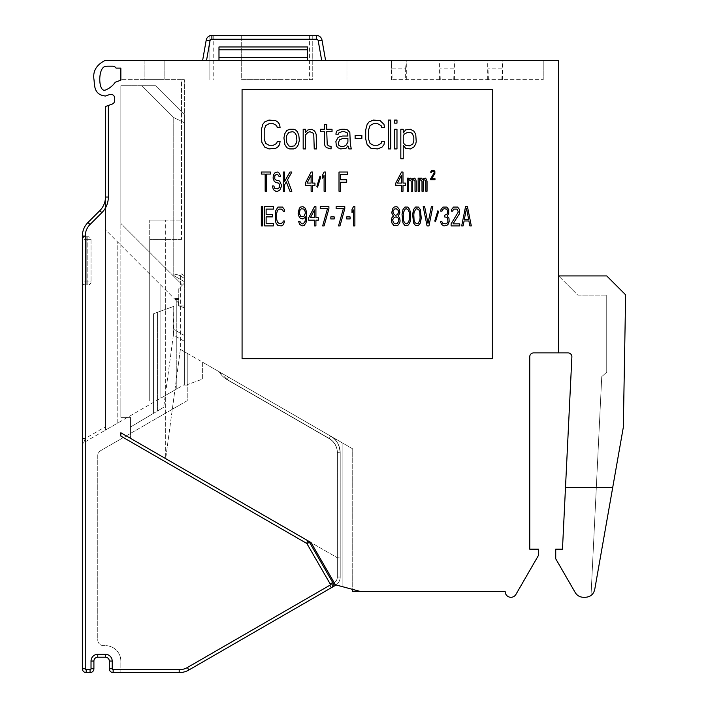 <?xml version="1.0" encoding="UTF-8"?>
<svg xmlns="http://www.w3.org/2000/svg" width="708" height="708" viewBox="0 0 708 708"><rect width="100%" height="100%" fill="white"/><g stroke="black" fill="none" stroke-linecap="round" stroke-linejoin="round"><path stroke-width="0.53" stroke-dasharray="3.54 2.66" d="M316.334 39.25L316.334 35.4A5.77 5.77 0 0 1 322.016 40.17L318.228 40.843A1.92 1.92 0 0 0 316.334 39.25L211.887 39.25A1.92 1.92 0 0 0 209.993 40.843L206.196 40.17A5.77 5.77 0 0 1 211.887 35.4L209.878 35.763L211.887 35.4A5.77 5.77 0 0 0 206.196 40.17L202.63 60.419L325.591 60.419L322.016 40.17A5.77 5.77 0 0 0 316.334 35.4L210.922 35.48M241.694 35.4L312.759 35.4L241.694 35.4L241.694 79.659L280.943 79.659L241.694 79.659L241.694 35.4M312.759 35.4L309.423 35.4L312.759 35.4L312.759 79.659L280.943 79.659L312.759 79.659L309.423 79.659L312.759 79.659L312.759 35.4M209.878 35.763L209.878 79.659L209.878 35.763L210.913 35.48M209.993 40.843L206.532 60.419L218.984 60.419L218.984 46.949L307.502 46.949L307.502 60.419L307.502 46.949L307.502 49.834L218.984 49.834L218.984 60.419L321.68 60.419L318.228 40.843M165.681 220.126L149.715 220.126L181.54 220.126L165.681 220.126L165.681 458.651L130.467 438.314L130.467 427.048L153.556 413.33L130.467 427.048L130.467 417.366L120.847 417.366L120.847 401.011L120.847 417.366L120.847 401.011L120.847 417.366L130.467 417.366L130.467 438.314L130.467 417.366L130.467 438.314L165.681 458.651L180.372 349.363L180.372 273.368L184.346 275.669L184.346 351.664L180.372 349.363L180.372 273.368L184.346 275.669L184.346 79.659L181.54 79.659L184.346 79.659L184.346 351.664L187.231 353.327L187.231 400.666L100.642 450.66A5.77 5.77 0 0 0 97.757 455.66L97.757 639.89A5.77 5.77 0 0 0 103.527 645.661L105.457 645.661A15.39 15.39 0 0 1 120.847 661.051L120.847 669.715L179.195 669.715L113.147 669.715A0.965 0.965 0 0 1 112.191 668.75L112.191 661.051A6.735 6.735 0 0 0 105.457 654.316L97.757 654.316A6.735 6.735 0 0 0 91.022 661.051L91.022 668.75A0.965 0.965 0 0 1 90.058 669.715L86.208 669.715A0.965 0.965 0 0 1 85.252 668.75L85.252 236.065A16.355 16.355 0 0 1 90.04 224.498L101.855 212.674A22.125 22.125 0 0 0 108.342 197.028L108.342 105.474L112.156 104.085A3.85 3.85 0 0 0 114.687 100.474L114.687 98.173A3.85 3.85 0 0 0 109.209 94.686L105.527 96.014C93.925 94.925 94.66 85.615 94.005 79.739C92.633 71.499 96.191 65.136 104.669 60.667A26.939 26.939 0 0 1 108.342 60.419L558.621 60.419L558.621 352.903L533.602 352.903A3.85 3.85 0 0 0 529.752 356.752L529.752 549.178L538.416 549.178L538.416 555.47L515.937 594.401A5.77 5.77 0 0 1 505.167 591.516L360.54 591.516L335.406 584.781L342.141 586.587L342.141 442.766L352.726 448.872L352.726 589.419L360.54 591.516L352.726 589.419L352.726 591.516L360.54 591.516M392.17 68.11L405.64 68.11L406.312 60.419L391.497 60.419L392.17 79.659L543.222 79.659L392.17 79.659M406.312 79.659L406.312 60.419L439.606 60.419L440.279 79.659M453.748 79.659L454.421 60.419L439.606 60.419L439.606 79.659M454.421 79.659L454.421 60.419L487.706 60.419L488.387 79.659M501.857 79.659L502.53 60.419L487.706 60.419L487.706 79.659M502.53 79.659L502.53 60.419L346.947 60.419L391.497 60.419L391.497 79.659M144.901 60.419L164.141 60.419L144.901 60.419L144.901 79.659L164.141 79.659L144.901 79.659L144.901 60.419M325.591 60.419L321.68 60.419M206.532 60.419L202.63 60.419M280.943 35.4L280.943 79.659L280.943 35.4M346.947 60.419L346.947 79.659L346.947 60.419M543.222 60.419L543.222 79.659L543.222 60.419M501.857 68.11L488.387 68.11M453.748 68.11L440.279 68.11M405.64 68.11L405.64 79.659M164.141 60.419L164.141 79.659L164.141 60.419M181.54 239.375L149.715 239.375L181.54 239.375L181.54 79.659L120.847 79.659L181.54 79.659L181.54 220.126M120.847 79.659L120.847 80.19L120.847 79.659M120.847 68.118L120.847 80.19L115.236 82.234A21.169 21.169 0 0 1 105.457 90.022C98.111 92.89 97.651 67.464 105.457 66.384A21.169 21.169 0 0 1 108.342 66.189L112.705 66.189A3.85 3.85 0 0 1 116.041 68.118L120.847 68.118M120.847 85.695L120.847 223.445L182.434 285.041L184.346 283.129L184.346 114.563L155.486 85.695L184.346 114.563L155.486 85.695L120.847 85.695L120.847 223.445L182.434 285.041L184.346 283.129L184.346 114.563L155.486 85.695L120.847 85.695L120.847 401.011L149.715 401.011L149.715 220.126L149.715 401.011L120.847 401.011L120.847 85.695L141.874 85.695L173.761 117.581L173.761 275.562L173.761 117.581L141.874 85.695L120.847 85.695M126.245 435.88L308.051 540.841A3.85 3.85 0 0 1 309.458 542.257L332.698 582.507A3.85 3.85 0 0 1 333.079 583.401A3.85 3.85 0 0 0 332.698 582.507L309.458 542.257A3.85 3.85 0 0 0 308.051 540.841L120.847 432.765L120.847 436.093L120.847 432.765L120.847 436.093L306.608 543.346A0.965 0.965 0 0 1 306.962 543.7L330.202 583.95A0.965 0.965 0 0 1 329.848 585.259L333.964 582.888A6.735 6.735 0 0 0 337.327 577.055L337.327 452.757A16.355 16.355 0 0 0 329.149 438.597L227.162 379.709A22.125 22.125 0 0 1 219.144 371.753L352.726 448.872L352.726 589.419L342.141 586.587L352.726 589.419M184.346 335.486L184.346 278.332L184.346 341.3L184.346 335.486L173.761 329.379L173.761 306.369L173.398 334.981L173.761 329.379L184.346 335.486M153.556 313.724L173.761 306.369L153.556 313.724L153.556 413.33L153.556 313.724L173.761 306.369L157.424 312.316L157.424 411.029L163.681 407.312L153.556 413.33L163.681 407.312L153.556 413.33L157.424 411.029L157.424 312.316L153.556 313.724L153.556 413.33L153.556 313.724M173.398 334.981L163.681 407.312L173.398 334.981L184.346 341.3L184.346 351.664L184.346 341.3L173.398 334.981M130.467 427.048L153.556 413.33L130.467 427.048M184.346 122.723L184.346 278.332L181.691 276.801C177.912 274.341 175.265 273.925 173.761 275.562C175.265 273.925 177.912 274.341 181.691 276.801L184.346 278.332L184.346 122.723L173.761 117.581L184.346 122.723M178.77 306.024L184.346 306.024L184.346 283.129L178.77 288.705L178.77 306.024L184.346 306.024L184.346 307.759L184.346 283.129L178.77 288.705L178.77 306.024L184.346 306.024L178.54 305.794L178.77 299.44L178.797 305.962M86.208 669.715L86.208 672.6A3.85 3.85 0 0 1 82.358 668.75L82.358 236.065A19.24 19.24 0 0 1 87.996 222.454L99.819 210.639A19.24 19.24 0 0 0 105.457 197.028L105.457 430.11L105.457 228.631L105.457 430.11L184.346 384.559L184.346 307.759L179.23 306.024L184.346 307.759L184.346 351.664L219.144 371.753L202.63 362.213L202.63 379.063L187.231 384.665L187.231 400.666L100.642 450.66A5.77 5.77 0 0 0 97.757 455.66L97.757 639.89A5.77 5.77 0 0 0 103.527 645.661L105.457 645.661A15.39 15.39 0 0 1 120.847 661.051L120.847 672.6L120.847 669.715L179.195 669.715A16.355 16.355 0 0 0 187.372 667.52L333.964 582.888A6.735 6.735 0 0 0 337.327 577.055L337.327 452.757A16.355 16.355 0 0 0 329.149 438.597L227.162 379.709A22.125 22.125 0 0 1 219.144 371.753L330.592 436.093L228.604 377.214L227.241 379.585L329.229 438.464C334.459 441.739 337.185 446.456 337.406 452.633L337.327 577.055L340.212 577.055L340.212 452.757A19.24 19.24 0 0 0 330.592 436.093C336.76 439.925 339.973 445.482 340.212 452.757L340.212 577.055A9.62 9.62 0 0 1 336.079 584.958M178.54 302.909L178.54 305.794L178.54 302.909L174.15 298.519L175.071 299.44L178.77 299.44L178.77 298.519L178.77 299.44L175.071 299.44L178.54 302.909L106.297 230.666L105.457 228.631L106.297 230.666L178.54 302.909M187.231 353.327L202.63 362.213L202.63 379.063L187.231 384.665L187.231 353.327L187.231 385.117L187.231 353.327M306.608 543.346L308.051 540.841L311.033 542.567L335.406 584.781L342.141 586.587L342.141 442.766L342.141 586.587L342.141 442.766L219.374 371.886L228.604 377.214L227.162 379.709L228.604 377.214L227.241 379.585L329.229 438.464C334.468 441.73 337.194 446.456 337.406 452.633L337.327 577.055A6.735 6.735 0 0 1 333.964 582.888L335.406 585.392A9.62 9.62 0 0 0 340.212 577.055L340.212 452.757L340.212 577.055A9.62 9.62 0 0 1 335.406 585.392A9.62 9.62 0 0 0 340.212 577.055L337.327 577.055A6.735 6.735 0 0 1 334.22 582.728M179.195 669.715L179.195 672.6A19.24 19.24 0 0 0 188.815 670.025L187.372 667.52L188.815 670.025A19.24 19.24 0 0 1 179.195 672.6L179.195 669.715A16.355 16.355 0 0 0 187.372 667.52A16.355 16.355 0 0 1 179.195 669.715L179.195 672.6A19.24 19.24 0 0 0 188.815 670.025L331.291 587.764L188.815 670.025A19.24 19.24 0 0 1 179.195 672.6A19.24 19.24 0 0 0 188.815 670.025L335.406 585.392A9.62 9.62 0 0 0 340.212 577.055L337.327 577.055L340.212 577.055M306.962 543.7L309.458 542.257A3.85 3.85 0 0 0 308.051 540.841L337.362 557.771L340.212 557.833L337.362 557.771L120.847 432.765M219.374 371.886L227.241 379.585L219.374 371.886M311.033 542.567L335.406 584.781L311.033 542.567M108.342 105.474L105.457 106.527L105.457 197.028A19.24 19.24 0 0 1 99.819 210.639A19.24 19.24 0 0 0 105.457 197.028A19.24 19.24 0 0 1 99.819 210.639L87.996 222.454L99.819 210.639A19.24 19.24 0 0 0 105.457 197.028L105.457 426.774L85.252 438.438L82.358 438.438L85.252 438.438L83.801 442.606L85.252 438.438L105.457 426.774L105.457 430.11L83.801 442.606A2.885 2.885 0 0 0 82.358 445.111A2.885 2.885 180 0 1 83.801 442.606L117.192 423.331L117.192 241.561L117.192 423.331L160.875 398.108L160.875 285.244L160.875 398.108L176.265 389.223L176.265 300.635L176.265 389.223L184.346 384.559L183.39 385.117L187.231 385.117L183.39 385.117L184.346 384.559L184.346 351.664L180.372 349.363L165.681 458.651L165.681 239.375M331.645 587.534L332.3 586.923M332.937 585.852L333.211 584.64M333.211 584.507L333.079 583.401L331.291 587.764A3.85 3.85 0 0 0 332.698 582.507L309.458 542.257M330.592 436.093C336.769 439.934 339.973 445.491 340.212 452.757A19.24 19.24 0 0 0 330.592 436.093L329.149 438.597L330.592 436.093C335.902 438.287 339.114 443.845 340.212 452.757L337.406 452.633L340.212 452.757A19.24 19.24 0 0 0 330.592 436.093C336.769 439.942 339.973 445.491 340.212 452.757L337.327 452.757L340.212 452.757M179.195 672.6L120.847 672.6M113.147 669.715L113.147 672.6A3.85 3.85 0 0 1 109.297 668.75L112.191 668.75M112.191 661.051L109.297 661.051A3.85 3.85 0 0 0 105.457 657.21L97.757 657.21A3.85 3.85 0 0 0 93.907 661.051L93.907 668.75A3.85 3.85 0 0 1 90.058 672.6L90.058 669.715M85.252 284.855L88.137 284.855L85.252 284.855A2.885 2.885 0 0 1 82.358 281.97L82.358 284.855L82.358 281.97L86.208 281.97L82.358 281.97L82.358 239.64L82.358 281.97A2.885 2.885 0 0 0 85.252 284.855L85.252 438.438L85.252 284.855L82.358 284.855L85.252 284.855M91.022 281.97A2.885 2.885 0 0 1 88.137 284.855A2.885 2.885 0 0 0 91.022 281.97L86.208 281.97L87.172 281.97L87.172 239.64L91.022 239.64L91.022 281.97L91.022 239.64A2.885 2.885 0 0 0 88.137 236.755A2.885 2.885 0 0 1 91.022 239.64L86.208 239.64L86.208 284.855L86.208 239.64L87.172 239.64L87.172 281.97L91.022 281.97M85.252 236.755L88.137 236.755L85.252 236.755A2.885 2.885 0 0 0 82.358 239.64L82.358 236.755L82.358 239.64L86.208 239.64L82.358 239.64A2.885 2.885 0 0 1 85.252 236.755L87.172 236.755L85.252 236.755L85.252 236.065L82.358 236.065L82.358 236.755L82.358 236.065A19.24 19.24 0 0 1 87.996 222.454A19.24 19.24 0 0 0 82.358 236.065L85.252 236.065L85.252 236.755L82.358 236.755L85.252 236.755M178.77 298.519L174.15 298.519L178.77 298.519M558.621 352.903L568.046 352.903A3.85 3.85 0 0 1 571.887 356.938L565.488 487.608L612.694 487.608L623.323 427.287L625.642 294.847L606.729 275.934L558.621 275.934L577.861 295.174L606.729 295.174L577.861 295.174L558.621 275.934L558.621 352.903L558.621 275.934L606.729 275.934L625.642 294.847L623.323 427.287L625.642 294.847L606.729 275.934L558.621 275.934M591.481 595.021A9.62 9.62 0 0 0 594.755 589.339L612.694 487.608M565.488 487.608L562.471 549.178L555.736 549.178L555.736 558.798L575.179 592.481C577.073 595.587 579.852 597.189 583.507 597.286L585.277 597.286C590.428 596.994 593.587 594.348 594.755 589.339A9.62 9.62 0 0 1 591.03 595.384L601.747 376.656L591.03 595.384A9.62 9.62 0 0 0 591.463 595.03M601.747 376.656L606.729 372.151L606.729 295.174L606.729 372.151L601.747 376.656M242.074 89.279L242.074 358.682L492.228 358.682L492.228 89.279L242.074 89.279M280.085 141.565L277.191 141.565L276.713 143.405L273.35 145.246L269.013 145.246L265.65 143.405L264.208 139.104L264.208 129.891L265.65 125.599L269.013 123.75L273.35 123.75L276.713 125.599L277.191 127.44L280.085 127.44L279.598 124.369L277.678 121.909L275.748 120.679L269.013 120.068L264.686 121.909L262.765 124.369L261.323 129.891L261.801 142.175L264.686 147.087L269.013 148.928L275.748 148.317L277.678 147.087L279.598 144.636L280.085 141.565M289.705 148.928L293.555 148.928L296.44 147.707L298.36 144.636L299.325 140.334L298.838 135.423L297.395 131.732L295.475 129.891L293.555 129.281L289.705 129.281L286.82 130.511L284.89 133.582L283.926 137.874L284.89 144.636L286.82 147.707L289.705 148.928M305.573 148.928L305.573 134.803L307.98 132.352L309.909 131.732L312.794 132.962L313.759 134.193L314.237 148.928L316.644 148.928L316.157 134.193L314.715 131.122L311.83 129.281L307.98 129.891L305.573 132.352L305.573 129.281L303.174 129.281L303.174 148.928L305.573 148.928M331.07 146.476L328.671 145.866L327.229 144.636L326.742 131.732L332.034 131.732L332.034 129.281L326.742 129.281L326.742 124.369L324.335 124.369L324.335 129.281L320.494 129.281L320.494 131.732L324.335 131.732L324.335 144.016L325.299 146.476L326.742 147.707L331.07 148.928L331.07 146.476M351.283 148.928L350.318 144.016L349.832 132.352L347.433 129.891L344.539 129.281L341.654 129.281L337.327 130.511L336.362 131.732L335.884 134.193L338.291 134.193L338.769 132.962L341.654 131.732L344.539 131.732L347.433 132.962L347.911 136.033L342.619 136.033L339.734 136.653L337.805 137.874L335.884 141.565L336.362 145.866L337.805 147.707L340.698 148.928L345.991 148.317L347.911 145.866L348.876 148.928L351.283 148.928M361.859 138.494L361.859 135.423L355.124 135.423L355.124 138.494L361.859 138.494M384.471 141.565L381.585 141.565L381.108 143.405L377.736 145.246L373.408 145.246L370.036 143.405L368.594 139.104L368.594 129.891L370.036 125.599L373.408 123.75L377.736 123.75L381.108 125.599L381.585 127.44L384.471 127.44L383.993 124.369L380.143 120.679L373.408 120.068L369.08 121.909L367.151 124.369L365.709 129.891L365.709 139.104L367.151 144.636L371.001 148.317L377.736 148.928L382.063 147.087L383.993 144.636L384.471 141.565M390.728 148.928L390.728 120.068L388.32 120.068L388.32 148.928L390.728 148.928M396.984 148.928L396.984 129.281L394.577 129.281L394.577 148.928L396.984 148.928M396.984 123.139L396.984 120.068L394.577 120.068L394.577 123.139L396.984 123.139M403.233 158.76L403.233 145.246L405.64 148.317L410.454 148.928L413.817 147.087L415.738 144.016L416.224 141.565L415.738 134.193L413.817 131.122L410.454 129.281L405.64 129.891L403.233 132.962L403.233 129.281L400.825 129.281L400.825 158.76L403.233 158.76M270.456 172.026L261.323 172.026L261.323 174.071L265.164 174.071L265.164 191.266L266.606 191.266L266.606 174.071L270.456 174.071L270.456 172.026M279.12 176.531L280.563 176.531L280.324 175.301L278.633 172.433L277.439 172.026L275.27 172.433L273.35 174.894L273.102 178.168L274.306 181.443L276.235 182.664L278.633 183.08L279.837 185.124L279.359 187.585L277.678 188.806L274.793 188.399L273.828 185.947L272.385 185.947L273.35 189.629L275.748 191.266L277.678 191.266L279.837 190.036L281.28 186.762L281.28 184.717L279.837 181.443L278.881 180.62L276.235 180.213L274.793 178.982L274.793 175.708L276.235 174.478L277.678 174.478L279.12 176.531M284.651 191.266L284.651 184.717L286.333 181.85L289.944 191.266L291.864 191.266L287.536 179.805L291.864 172.026L289.944 172.026L284.651 181.443L284.651 172.026L283.209 172.026L283.209 191.266L284.651 191.266M311.113 172.026L305.334 183.08L305.334 185.531L311.113 185.531L311.113 191.266L312.555 191.266L312.555 185.531L314.954 185.531L314.954 183.08L312.555 183.08L312.555 172.026L311.113 172.026M320.733 176.938L320.007 176.115L316.883 186.354L317.6 187.169L320.733 176.938M325.538 191.266L325.538 172.026L324.096 172.026L322.653 174.894L322.653 178.168L324.096 175.301L324.096 191.266L325.538 191.266M401.551 172.026L395.781 183.08L395.781 185.531L401.551 185.531L401.551 191.266L402.994 191.266L402.994 185.531L405.401 185.531L405.401 183.08L402.994 183.08L402.994 172.026L401.551 172.026M262.765 225.905L262.765 206.656L261.323 206.656L261.323 225.905L262.765 225.905M273.35 223.445L266.128 223.445L266.128 216.896L272.385 216.896L272.385 214.436L266.128 214.436L266.128 209.117L273.35 209.117L273.35 206.656L264.686 206.656L264.686 225.905L273.35 225.905L273.35 223.445M284.651 220.993L283.209 220.993L282.97 222.215L281.28 223.445L279.12 223.445L277.439 222.215L276.713 219.356L276.713 213.214L277.439 210.347L279.12 209.117L281.28 209.117L282.97 210.347L283.209 211.577L284.651 211.577L284.412 209.524L282.483 207.072L277.917 207.072L275.509 211.161L275.27 219.356L275.987 223.038L277.917 225.498L281.28 225.905L283.448 224.675L284.651 220.993M306.776 217.719L306.537 211.984L305.334 208.294L302.935 206.656L300.528 207.072L299.325 208.294L298.121 211.984L299.325 217.303L301.732 218.94L304.13 218.533L305.573 216.896L305.573 217.719L304.617 222.631L303.174 223.852L301.732 223.852L299.803 221.4L298.599 221.4L299.564 224.268L301.971 225.905L304.13 225.498L306.06 222.631L306.776 217.719M314.476 225.905L315.918 225.905L315.918 220.17L318.326 220.17L318.326 217.719L315.918 217.719L315.918 206.656L314.476 206.656L308.706 217.719L308.706 220.17L314.476 220.17L314.476 225.905M320.246 208.71L327.468 208.71L322.653 225.905L324.096 225.905L328.91 208.71L328.91 206.656L320.246 206.656L320.246 208.71M334.203 218.94L334.203 216.896L330.831 216.896L330.831 218.94L334.203 218.94M336.123 208.71L343.345 208.71L338.53 225.905L339.973 225.905L344.787 208.71L344.787 206.656L336.123 206.656L336.123 208.71M350.079 218.94L350.079 216.896L346.708 216.896L346.708 218.94L350.079 218.94M393.374 216.073L391.931 217.719L391.444 219.763L391.931 223.038L393.852 225.498L397.701 225.498L399.622 223.038L400.109 220.993L399.622 217.719L398.179 216.073L399.87 212.798L399.383 209.524L397.462 207.072L396.259 206.656L394.091 207.072L392.887 208.294L391.692 212.798L393.374 216.073M404.914 225.498L407.808 225.498L409.003 224.268L410.693 218.126L409.728 209.524L407.808 207.072L406.357 206.656L404.914 207.072L402.994 209.524L402.029 214.436L402.516 221.4L404.914 225.498M438.588 211.577L437.871 210.754L434.747 220.993L435.464 221.808L438.588 211.577M440.757 222.631L441.96 224.675L443.881 225.905L446.775 225.498L448.934 222.631L448.934 218.126L447.252 216.073L448.695 213.621L448.934 211.161L448.695 209.524L446.775 207.072L442.925 207.072L440.995 209.524L440.757 211.161L441.96 211.161L443.164 209.117L444.367 208.71L446.527 209.117L447.252 209.94L447.73 211.161L447.252 213.621L446.775 214.436L444.367 215.259L444.367 216.896L446.775 217.303L447.491 218.126L447.73 222.215L445.571 223.852L442.925 223.445L441.721 221.4L440.518 221.4L440.757 222.631M340.451 191.266L340.451 182.257L346.708 182.257L346.708 179.805L340.451 179.805L340.451 174.478L347.672 174.478L347.672 172.026L339.008 172.026L339.008 191.266L340.451 191.266M408.525 191.266L408.525 181.027L409.728 179.805L410.693 180.213L411.171 181.443L411.171 191.266L412.375 191.266L412.375 181.443L413.339 179.805L414.543 180.213L415.021 181.443L415.021 191.266L416.224 191.266L416.224 181.443L415.738 179.389L414.543 178.168L412.853 178.575L412.136 179.805L410.693 178.168L409.003 178.575L408.525 179.389L408.525 178.168L407.321 178.168L407.321 191.266L408.525 191.266M419.348 191.266L419.348 181.027L420.552 179.805L421.517 180.213L421.995 181.443L421.995 191.266L423.198 191.266L423.198 181.443L424.163 179.805L425.366 180.213L425.844 181.443L425.844 191.266L427.048 191.266L427.048 181.443L426.57 179.389L425.366 178.168L423.676 178.575L422.959 179.805L421.517 178.168L420.552 178.168L419.348 179.389L419.348 178.168L418.145 178.168L418.145 191.266L419.348 191.266M430.659 178.699L430.659 179.717L434.986 179.717L434.986 178.699L431.615 178.699L434.862 173.575L434.862 171.531L433.898 170.301L431.853 170.301L430.898 171.531L430.774 172.354L431.376 172.354L431.977 171.327L433.659 171.327L434.261 172.761L430.659 178.699M354.885 225.905L354.885 206.656L353.442 206.656L352 209.524L352 212.798L353.442 209.94L353.442 225.905L354.885 225.905M415.499 225.498L418.384 225.498L419.587 224.268L421.278 218.126L420.313 209.524L418.384 207.072L416.941 206.656L415.499 207.072L413.578 209.524L412.614 214.436L413.1 221.4L415.499 225.498M428.013 223.445L424.641 206.656L423.198 206.656L427.048 225.905L428.968 225.905L432.818 206.656L431.376 206.656L428.013 223.445M453.748 209.117L457.111 209.117L458.315 211.984L451.102 223.852L451.102 225.905L459.757 225.905L459.757 223.852L453.023 223.852L459.041 214.851L459.757 211.984L459.519 209.524L457.598 207.072L453.509 207.072L451.58 209.524L451.341 211.161L452.545 211.161L453.748 209.117M467.457 206.656L465.537 206.656L461.687 225.905L463.129 225.905L464.085 220.993L468.9 220.993L469.864 225.905L471.307 225.905L467.457 206.656M290.661 146.476L288.74 145.866L286.82 142.795L286.333 137.874L286.82 135.423L288.74 132.352L292.59 131.732L294.51 132.352L296.44 135.423L296.918 140.334L296.44 142.795L294.51 145.866L290.661 146.476M347.911 138.494L347.911 142.175L345.991 145.246L343.584 146.476L340.698 146.476L338.769 145.246L338.291 142.795L339.734 139.724L342.619 138.494L347.911 138.494M404.197 144.016L403.233 142.175L403.233 136.033L404.197 134.193L407.56 132.352L410.454 132.352L412.375 133.582L413.817 137.263L413.817 140.945L412.853 144.016L409.49 145.866L405.64 145.246L404.197 144.016M307.024 183.08L311.113 175.301L311.113 183.08L307.024 183.08M305.334 212.391L305.095 214.436L303.891 216.489L301.484 216.896L300.042 215.666L299.325 212.391L300.767 209.117L303.891 209.117L305.334 212.391M395.294 223.852L393.374 222.631L392.648 219.763L394.338 217.303L396.259 216.896L398.179 218.126L398.905 220.993L397.223 223.445L395.294 223.852M397.462 183.08L401.551 175.301L401.551 183.08L397.462 183.08M310.387 217.719L314.476 209.94L314.476 217.719L310.387 217.719M403.233 214.851L403.471 212.391L405.162 209.117L406.357 208.71L408.286 209.94L409.251 212.391L409.49 217.719L409.251 220.17L407.56 223.445L406.357 223.852L404.436 222.631L403.471 220.17L403.233 214.851M396.259 208.71L398.179 210.347L398.666 212.391L397.223 214.851L395.294 215.259L393.374 213.621L392.887 211.577L394.338 209.117L396.259 208.71M413.817 214.851L414.056 212.391L415.738 209.117L416.941 208.71L418.87 209.94L419.835 212.391L420.074 217.719L419.835 220.17L418.145 223.445L416.941 223.852L415.021 222.631L414.056 220.17L413.817 214.851M466.492 208.294L468.661 219.356L464.333 219.356L466.492 208.294M155.486 85.695L141.874 85.695L155.486 85.695M120.847 417.366L130.467 417.366L120.847 417.366M120.847 401.011L149.715 401.011L149.715 239.375L149.715 401.011L120.847 401.011M184.346 275.669L180.372 273.368L184.346 275.669M181.691 276.801L184.346 278.332L181.691 276.801M307.502 60.419L307.502 49.834M218.984 46.949L218.984 49.834L218.984 46.949M218.984 60.419L218.984 49.834M211.887 35.4L211.887 39.25M173.761 275.562L184.346 281.669L173.761 275.562M333.964 582.888L335.406 585.392L333.964 582.888L333.079 583.401M105.457 654.316L105.457 657.21M97.757 654.316L97.757 657.21M91.022 661.051L93.907 661.051M91.022 668.75L93.907 668.75M85.252 668.75L82.358 668.75M90.04 224.498L87.996 222.454L90.04 224.498L101.855 212.674L99.819 210.639L101.855 212.674L90.04 224.498L87.996 222.454A19.24 19.24 0 0 0 82.358 236.065L85.252 236.065M108.342 197.028L105.457 197.028M87.172 284.855L87.172 281.97L87.172 284.855M86.208 236.755L86.208 239.64L86.208 236.755M87.172 236.755L87.172 239.64L87.172 236.755M99.819 210.639L101.855 212.674M82.942 443.367L83.801 442.606A2.885 2.885 0 0 0 82.358 445.111L82.748 446.553M187.372 667.52L188.815 670.025M329.848 585.259L331.291 587.764M330.202 583.95L332.698 582.507M307.502 57.525L218.984 57.525M309.423 35.4L309.423 79.659M213.214 35.4L213.214 79.659M82.358 438.748L82.358 444.456"/><path stroke-width="1.06" d="M210.913 35.48L316.334 35.4A5.77 5.77 0 0 1 322.016 40.17L325.591 60.419M210.922 35.48L210.4 35.595M202.63 60.419L206.196 40.17A5.77 5.77 0 0 1 211.887 35.4L211.072 35.453M558.621 60.419L108.342 60.419A26.939 26.939 0 0 0 104.669 60.667C96.191 65.136 92.633 71.499 94.005 79.739C94.66 85.615 93.925 94.925 105.527 96.014L109.209 94.686A3.85 3.85 0 0 1 114.687 98.173L114.687 100.474A3.85 3.85 0 0 1 112.156 104.085L108.342 105.474L108.342 197.028A22.125 22.125 0 0 1 101.855 212.674L90.04 224.498A16.355 16.355 0 0 0 85.252 236.065L85.252 668.75A0.965 0.965 0 0 0 86.208 669.715L90.058 669.715A0.965 0.965 0 0 0 91.022 668.75L91.022 661.051A6.735 6.735 0 0 1 97.757 654.316L105.457 654.316A6.735 6.735 0 0 1 112.191 661.051L112.191 668.75A0.965 0.965 0 0 0 113.147 669.715L179.195 669.715A16.355 16.355 0 0 0 187.372 667.52L329.848 585.259A0.965 0.965 0 0 0 330.202 583.95L306.962 543.7A0.965 0.965 0 0 0 306.608 543.346L120.847 436.093L120.847 432.765L311.033 542.567L335.406 584.781L360.54 591.516L505.167 591.516A5.77 5.77 0 0 0 515.937 594.401L538.416 555.47L538.416 549.178L529.752 549.178L529.752 356.752A3.85 3.85 0 0 1 533.602 352.903L558.621 352.903L558.621 60.419M120.847 68.118L120.847 80.19L115.236 82.234A21.169 21.169 0 0 1 105.457 90.022C98.111 92.89 97.651 67.464 105.457 66.384A21.169 21.169 0 0 1 108.342 66.189L112.705 66.189A3.85 3.85 0 0 1 116.041 68.118L120.847 68.118M108.342 105.474L105.457 106.527L105.457 197.028A19.24 19.24 0 0 1 99.819 210.639L87.996 222.454A19.24 19.24 0 0 0 82.358 236.065L82.358 668.75A3.85 3.85 0 0 0 86.208 672.6L90.058 672.6A3.85 3.85 0 0 0 93.907 668.75L93.907 661.051A3.85 3.85 0 0 1 97.757 657.21L105.457 657.21A3.85 3.85 0 0 1 109.297 661.051L109.297 668.75A3.85 3.85 0 0 0 113.147 672.6L179.195 672.6A19.24 19.24 0 0 0 188.815 670.025L331.291 587.764A3.85 3.85 0 0 0 332.698 582.507L309.458 542.257A3.85 3.85 0 0 0 308.051 540.841L306.608 543.346M120.847 432.765L126.245 435.88M242.074 89.279L242.074 358.682L492.228 358.682L492.228 89.279L242.074 89.279M336.079 584.958A9.62 9.62 0 0 1 335.406 585.392L331.645 587.534M332.3 586.923L332.937 585.852M331.291 587.764L329.848 585.259M120.847 672.6L113.147 672.6L113.147 669.715M90.058 669.715L90.058 672.6L86.208 672.6L86.208 669.715M112.191 668.75L109.297 668.75L109.297 661.051L112.191 661.051M82.358 284.855L82.358 445.111L82.358 284.855M352.726 589.419L352.726 591.516L360.54 591.516M558.621 352.903L568.046 352.903A3.85 3.85 0 0 1 571.887 356.938L565.488 487.608L612.694 487.608L623.323 427.287L625.642 294.847L606.729 275.934L558.621 275.934M565.488 487.608L562.471 549.178L555.736 549.178L555.736 558.798L575.179 592.481C577.073 595.587 579.852 597.189 583.507 597.286L585.277 597.286C590.428 596.994 593.587 594.348 594.755 589.339L612.694 487.608M280.085 141.565L277.191 141.565L276.713 143.405L273.35 145.246L269.013 145.246L265.65 143.405L264.208 139.104L264.208 129.891L265.65 125.599L269.013 123.75L273.35 123.75L276.713 125.599L277.191 127.44L280.085 127.44L279.598 124.369L277.678 121.909L275.748 120.679L269.013 120.068L264.686 121.909L262.765 124.369L261.323 129.891L261.801 142.175L264.686 147.087L269.013 148.928L275.748 148.317L277.678 147.087L279.598 144.636L280.085 141.565M289.705 148.928L293.555 148.928L296.44 147.707L298.36 144.636L299.325 140.334L298.838 135.423L297.395 131.732L295.475 129.891L293.555 129.281L289.705 129.281L286.82 130.511L284.89 133.582L283.926 137.874L284.89 144.636L286.82 147.707L289.705 148.928M290.661 146.476L288.74 145.866L286.82 142.795L286.333 137.874L286.82 135.423L288.74 132.352L292.59 131.732L294.51 132.352L296.44 135.423L296.918 140.334L296.44 142.795L294.51 145.866L290.661 146.476M305.573 148.928L305.573 134.803L307.98 132.352L309.909 131.732L312.794 132.962L313.759 134.193L314.237 148.928L316.644 148.928L316.157 134.193L314.715 131.122L311.83 129.281L307.98 129.891L305.573 132.352L305.573 129.281L303.174 129.281L303.174 148.928L305.573 148.928M331.07 146.476L328.671 145.866L327.229 144.636L326.742 131.732L332.034 131.732L332.034 129.281L326.742 129.281L326.742 124.369L324.335 124.369L324.335 129.281L320.494 129.281L320.494 131.732L324.335 131.732L324.335 144.016L325.299 146.476L326.742 147.707L331.07 148.928L331.07 146.476M351.283 148.928L350.318 144.016L349.832 132.352L347.433 129.891L344.539 129.281L341.654 129.281L337.327 130.511L336.362 131.732L335.884 134.193L338.291 134.193L338.769 132.962L341.654 131.732L344.539 131.732L347.433 132.962L347.911 136.033L342.619 136.033L339.734 136.653L337.805 137.874L335.884 141.565L336.362 145.866L337.805 147.707L340.698 148.928L345.991 148.317L347.911 145.866L348.876 148.928L351.283 148.928M347.911 138.494L347.911 142.175L345.991 145.246L343.584 146.476L340.698 146.476L338.769 145.246L338.291 142.795L339.734 139.724L342.619 138.494L347.911 138.494M361.859 138.494L361.859 135.423L355.124 135.423L355.124 138.494L361.859 138.494M384.471 141.565L381.585 141.565L381.108 143.405L377.736 145.246L373.408 145.246L370.036 143.405L368.594 139.104L368.594 129.891L370.036 125.599L373.408 123.75L377.736 123.75L381.108 125.599L381.585 127.44L384.471 127.44L383.993 124.369L380.143 120.679L373.408 120.068L369.08 121.909L367.151 124.369L365.709 129.891L365.709 139.104L367.151 144.636L371.001 148.317L377.736 148.928L382.063 147.087L383.993 144.636L384.471 141.565M390.728 148.928L390.728 120.068L388.32 120.068L388.32 148.928L390.728 148.928M396.984 148.928L396.984 129.281L394.577 129.281L394.577 148.928L396.984 148.928M396.984 123.139L396.984 120.068L394.577 120.068L394.577 123.139L396.984 123.139M403.233 158.76L403.233 145.246L405.64 148.317L410.454 148.928L413.817 147.087L415.738 144.016L416.224 141.565L415.738 134.193L413.817 131.122L410.454 129.281L405.64 129.891L403.233 132.962L403.233 129.281L400.825 129.281L400.825 158.76L403.233 158.76M404.197 144.016L403.233 142.175L403.233 136.033L404.197 134.193L407.56 132.352L410.454 132.352L412.375 133.582L413.817 137.263L413.817 140.945L412.853 144.016L409.49 145.866L405.64 145.246L404.197 144.016M270.456 172.026L261.323 172.026L261.323 174.071L265.164 174.071L265.164 191.266L266.606 191.266L266.606 174.071L270.456 174.071L270.456 172.026M279.12 176.531L280.563 176.531L280.324 175.301L278.633 172.433L277.439 172.026L275.27 172.433L273.35 174.894L273.102 178.168L274.306 181.443L276.235 182.664L278.633 183.08L279.837 185.124L279.359 187.585L277.678 188.806L274.793 188.399L273.828 185.947L272.385 185.947L273.35 189.629L275.748 191.266L277.678 191.266L279.837 190.036L281.28 186.762L281.28 184.717L279.837 181.443L278.881 180.62L276.235 180.213L274.793 178.982L274.793 175.708L276.235 174.478L277.678 174.478L279.12 176.531M284.651 191.266L284.651 184.717L286.333 181.85L289.944 191.266L291.864 191.266L287.536 179.805L291.864 172.026L289.944 172.026L284.651 181.443L284.651 172.026L283.209 172.026L283.209 191.266L284.651 191.266M311.113 172.026L305.334 183.08L305.334 185.531L311.113 185.531L311.113 191.266L312.555 191.266L312.555 185.531L314.954 185.531L314.954 183.08L312.555 183.08L312.555 172.026L311.113 172.026M307.024 183.08L311.113 175.301L311.113 183.08L307.024 183.08M320.733 176.938L320.007 176.115L316.883 186.354L317.6 187.169L320.733 176.938M325.538 191.266L325.538 172.026L324.096 172.026L322.653 174.894L322.653 178.168L324.096 175.301L324.096 191.266L325.538 191.266M340.451 191.266L340.451 182.257L346.708 182.257L346.708 179.805L340.451 179.805L340.451 174.478L347.672 174.478L347.672 172.026L339.008 172.026L339.008 191.266L340.451 191.266M401.551 172.026L395.781 183.08L395.781 185.531L401.551 185.531L401.551 191.266L402.994 191.266L402.994 185.531L405.401 185.531L405.401 183.08L402.994 183.08L402.994 172.026L401.551 172.026M397.462 183.08L401.551 175.301L401.551 183.08L397.462 183.08M408.525 191.266L408.525 181.027L409.728 179.805L410.693 180.213L411.171 181.443L411.171 191.266L412.375 191.266L412.375 181.443L413.339 179.805L414.543 180.213L415.021 181.443L415.021 191.266L416.224 191.266L416.224 181.443L415.738 179.389L414.543 178.168L412.853 178.575L412.136 179.805L410.693 178.168L409.003 178.575L408.525 179.389L408.525 178.168L407.321 178.168L407.321 191.266L408.525 191.266M419.348 191.266L419.348 181.027L420.552 179.805L421.517 180.213L421.995 181.443L421.995 191.266L423.198 191.266L423.198 181.443L424.163 179.805L425.366 180.213L425.844 181.443L425.844 191.266L427.048 191.266L427.048 181.443L426.57 179.389L425.366 178.168L423.676 178.575L422.959 179.805L421.517 178.168L420.552 178.168L419.348 179.389L419.348 178.168L418.145 178.168L418.145 191.266L419.348 191.266M262.765 225.905L262.765 206.656L261.323 206.656L261.323 225.905L262.765 225.905M273.35 223.445L266.128 223.445L266.128 216.896L272.385 216.896L272.385 214.436L266.128 214.436L266.128 209.117L273.35 209.117L273.35 206.656L264.686 206.656L264.686 225.905L273.35 225.905L273.35 223.445M284.651 220.993L283.209 220.993L282.97 222.215L281.28 223.445L279.12 223.445L277.439 222.215L276.713 219.356L276.713 213.214L277.439 210.347L279.12 209.117L281.28 209.117L282.97 210.347L283.209 211.577L284.651 211.577L284.412 209.524L282.483 207.072L277.917 207.072L275.509 211.161L275.27 219.356L275.987 223.038L277.917 225.498L281.28 225.905L283.448 224.675L284.651 220.993M298.599 221.4L299.564 224.268L301.971 225.905L304.13 225.498L306.06 222.631L306.776 217.719L306.537 211.984L305.334 208.294L302.935 206.656L300.528 207.072L299.325 208.294L298.121 213.621L299.325 217.303L300.528 218.533L302.935 218.94L305.573 216.896L305.095 221.4L303.174 223.852L301.732 223.852L299.803 221.4L298.599 221.4M305.334 213.214L303.891 216.489L300.767 216.489L299.325 213.214L300.042 209.94L301.484 208.71L303.891 209.117L305.095 211.161L305.334 213.214M314.476 206.656L308.706 217.719L308.706 220.17L314.476 220.17L314.476 225.905L315.918 225.905L315.918 220.17L318.326 220.17L318.326 217.719L315.918 217.719L315.918 206.656L314.476 206.656M310.387 217.719L314.476 209.94L314.476 217.719L310.387 217.719M328.91 208.71L328.91 206.656L320.246 206.656L320.246 208.71L327.468 208.71L322.653 225.905L324.096 225.905L328.91 208.71M334.203 218.94L334.203 216.896L330.831 216.896L330.831 218.94L334.203 218.94M344.787 208.71L344.787 206.656L336.123 206.656L336.123 208.71L343.345 208.71L338.53 225.905L339.973 225.905L344.787 208.71M350.079 218.94L350.079 216.896L346.708 216.896L346.708 218.94L350.079 218.94M354.885 225.905L354.885 206.656L353.442 206.656L352 209.524L352 212.798L353.442 209.94L353.442 225.905L354.885 225.905M393.374 216.073L391.931 217.719L391.444 219.763L391.931 223.038L393.852 225.498L397.701 225.498L399.622 223.038L400.109 220.993L399.622 217.719L398.179 216.073L399.87 212.798L399.383 209.524L397.462 207.072L396.259 206.656L394.091 207.072L392.887 208.294L391.692 212.798L393.374 216.073M395.294 223.852L393.374 222.631L392.648 219.763L394.338 217.303L396.259 216.896L398.179 218.126L398.905 220.993L397.223 223.445L395.294 223.852M396.259 208.71L398.179 210.347L398.666 212.391L397.223 214.851L395.294 215.259L393.374 213.621L392.887 211.577L394.338 209.117L396.259 208.71M402.029 214.436L402.994 223.038L404.914 225.498L407.808 225.498L409.728 223.038L410.454 220.17L410.693 214.436L409.728 209.524L407.808 207.072L404.914 207.072L402.994 209.524L402.029 214.436M403.233 214.851L403.471 212.391L405.162 209.117L406.357 208.71L408.286 209.94L409.251 212.391L409.49 217.719L409.251 220.17L407.56 223.445L406.357 223.852L404.436 222.631L403.471 220.17L403.233 214.851M412.614 214.436L413.578 223.038L415.499 225.498L418.384 225.498L420.313 223.038L421.278 218.126L420.313 209.524L418.384 207.072L415.499 207.072L413.578 209.524L412.614 214.436M413.817 214.851L414.056 212.391L415.738 209.117L416.941 208.71L418.87 209.94L419.835 212.391L420.074 217.719L419.835 220.17L418.145 223.445L416.941 223.852L415.021 222.631L414.056 220.17L413.817 214.851M428.968 225.905L432.818 206.656L431.376 206.656L428.013 223.445L424.641 206.656L423.198 206.656L427.048 225.905L428.968 225.905M438.588 211.577L437.871 210.754L434.747 220.993L435.464 221.808L438.588 211.577M448.456 223.852L449.173 221.4L448.934 218.126L447.252 216.073L448.695 213.621L448.695 209.524L446.775 207.072L442.925 207.072L440.995 209.524L440.757 211.161L441.96 211.161L443.164 209.117L444.367 208.71L446.527 209.117L447.252 209.94L447.73 211.161L447.252 213.621L446.775 214.436L444.367 215.259L444.367 216.896L446.775 217.303L447.491 218.126L447.969 221.4L447.252 223.038L445.571 223.852L442.925 223.445L441.721 221.4L440.518 221.4L440.757 222.631L441.96 224.675L443.881 225.905L446.775 225.498L448.456 223.852M451.102 223.852L451.102 225.905L459.757 225.905L459.757 223.852L453.023 223.852L459.519 213.621L459.519 209.524L457.598 207.072L453.509 207.072L451.58 209.524L451.341 211.161L452.545 211.161L453.748 209.117L457.111 209.117L458.315 211.984L451.102 223.852M467.457 206.656L465.537 206.656L461.687 225.905L463.129 225.905L464.085 220.993L468.9 220.993L469.864 225.905L471.307 225.905L467.457 206.656M466.492 208.294L468.661 219.356L464.333 219.356L466.492 208.294M430.659 178.699L430.659 179.717L434.986 179.717L434.986 178.699L431.615 178.699L434.862 173.575L434.862 171.531L433.898 170.301L431.853 170.301L430.898 171.531L430.774 172.354L431.376 172.354L431.977 171.327L433.659 171.327L434.261 172.761L430.659 178.699M307.502 60.419L307.502 46.949L218.984 46.949L218.984 60.419M206.532 60.419L209.993 40.843L206.196 40.17A5.77 5.77 0 0 1 211.887 35.4L211.887 39.25L316.334 39.25A1.92 1.92 0 0 1 318.228 40.843L321.68 60.419M209.993 40.843A1.92 1.92 0 0 1 211.887 39.25M316.334 35.4L316.334 39.25M322.016 40.17L318.228 40.843M306.962 543.7L309.458 542.257M334.22 582.728A6.735 6.735 0 0 1 333.964 582.888L333.079 583.401M108.342 197.028L105.457 197.028M101.855 212.674A22.125 22.125 0 0 0 105.457 207.957A22.125 22.125 0 0 1 101.855 212.674L99.819 210.639M90.04 224.498A16.355 16.355 0 0 0 85.252 236.065A16.355 16.355 0 0 1 90.04 224.498L87.996 222.454M85.252 236.065L82.358 236.065M85.252 668.75L82.358 668.75M91.022 668.75L93.907 668.75M91.022 661.051L93.907 661.051M97.757 654.316L97.757 657.21M105.457 654.316L105.457 657.21M179.195 669.715L179.195 672.6M187.372 667.52L188.815 670.025M330.202 583.95L332.698 582.507M335.406 585.392L333.964 582.888M307.502 57.525L218.984 57.525M307.502 49.834L218.984 49.834"/></g></svg>

